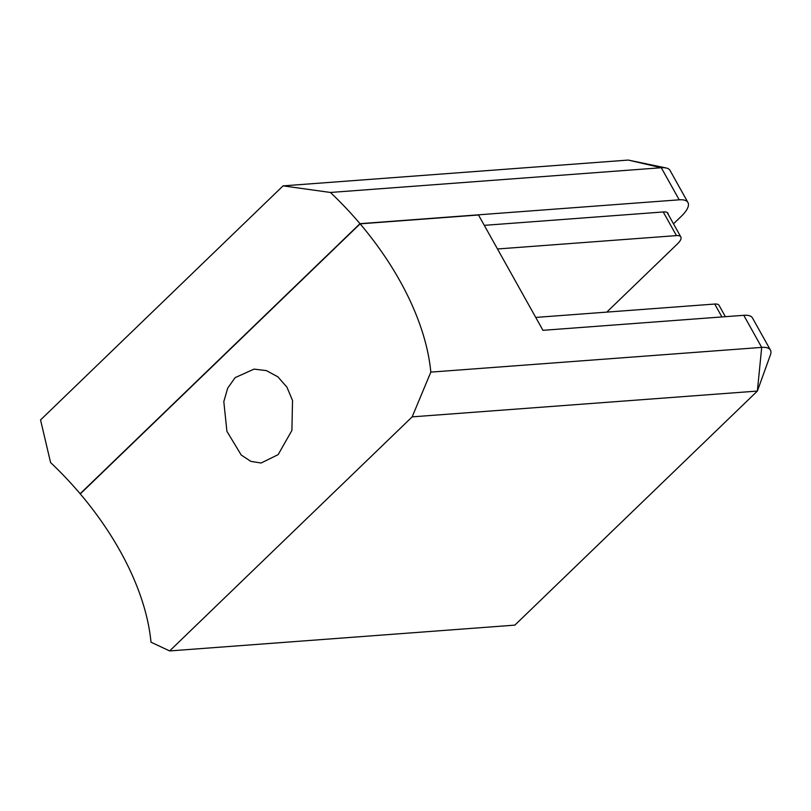 <?xml version="1.0" encoding="UTF-8"?>
<svg xmlns="http://www.w3.org/2000/svg" width="811" height="811" viewBox="0 0 811 811"><rect width="100%" height="100%" fill="white"/><g stroke="black" fill="none" stroke-linecap="round" stroke-linejoin="round"><path stroke-width="1.22" d="M725.389 316.685L719.083 305.392A15.693 5.495 150.8 0 0 714.714 304.044L535.747 317.425M235.109 377.642L254.056 369.117L266.413 370.617L277.838 376.811L286.922 387.121L292.528 400.482L291.899 430.448L278.143 454.636L261.071 463.02L250.812 461.358L241.212 455.012L226.908 431.3L223.816 401.597L227.668 388.216L235.109 377.642M514.853 625.129L757.373 391.064L412.17 416.864L169.641 650.929L514.853 625.129M360.114 223.846A221.819 125.036 -134 0 1 430.823 372.117L761.691 347.392L743.758 315.307L542.954 330.32L478.5 214.996L360.114 223.846L80.279 493.919A221.819 125.036 46 0 1 150.988 642.19L169.641 650.929M412.17 416.864L430.823 372.117M743.758 315.307A31.386 10.989 -29.2 0 1 752.507 318.003L770.43 350.088A31.386 10.989 -29.2 0 1 770.45 354.782L757.373 391.064L761.691 347.392A31.386 10.989 -29.2 0 1 770.43 350.088M661.279 167.735L330.412 192.46A221.819 125.036 -134 0 1 359.972 223.674L679.212 199.82L661.279 167.735L628.282 160.071L666.034 167.948A31.386 10.989 150.8 0 0 661.279 167.735M666.034 167.948A31.386 10.989 150.8 0 1 670.028 170.422L687.951 202.507A31.386 10.989 150.8 0 1 681.331 216.273L673.495 223.826M80.482 493.727L80.137 493.747A221.819 125.036 46 0 0 50.576 462.534L40.55 419.936L283.069 185.871L628.282 160.071M80.137 493.747L359.972 223.674M330.412 192.46L283.069 185.871M484.289 225.346L663.57 211.945A15.693 5.495 -29.2 0 1 667.95 213.293A15.693 5.495 -29.2 0 1 668.203 214.357M687.951 202.507A31.386 10.989 150.8 0 0 679.212 199.82M497.488 248.977L676.455 235.606A15.693 5.495 -29.2 0 1 680.834 236.954A15.693 5.495 -29.2 0 1 677.52 243.827L606.77 312.113M714.714 304.044L721.922 316.939M663.256 211.975L676.455 235.606M667.179 212.512L680.834 236.954"/></g></svg>
